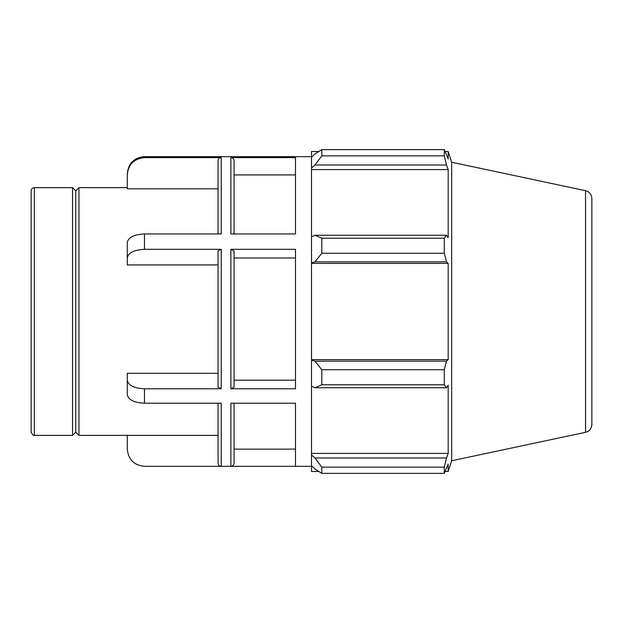 <?xml version="1.0" encoding="UTF-8"?>
<svg xmlns="http://www.w3.org/2000/svg" width="623" height="623" viewBox="0 0 623 623"><rect width="100%" height="100%" fill="white"/><g stroke="black" fill="none" stroke-linecap="round" stroke-linejoin="round"><path stroke-width="0.93" d="M311.5 466.331L144.474 466.331C134.038 465.295 128.299 459.564 127.271 449.128L127.271 435.36L218.05 435.36L218.05 463.146C218.245 465.077 219.304 466.136 221.235 466.331L144.474 466.331C134.023 465.311 128.291 459.579 127.271 449.128M144.474 388.783C134.038 388.269 128.299 385.403 127.271 380.186L127.271 394.554C128.276 399.795 134.007 402.684 144.474 403.213L144.474 388.783L221.235 388.783L221.235 249.325L218.05 250.929L218.05 387.195L221.235 388.783M127.271 380.186L127.271 373.302L218.05 373.302M144.474 233.952C134.038 234.474 128.299 237.34 127.271 242.557L127.271 257.984C128.276 252.743 134.007 249.854 144.474 249.325L144.474 233.952L221.235 233.952L221.235 157.611L144.474 157.611L144.474 156.669L311.5 156.669M218.05 264.923L127.271 264.923L127.271 257.984M230.884 466.331L230.884 403.213L295.481 403.213L295.481 466.331L230.884 466.331C232.815 466.136 233.882 465.077 234.069 463.146L234.069 403.213M234.069 449.128L295.481 449.128M221.235 466.331L221.235 403.213L144.474 403.213M230.884 388.783L234.069 387.195L234.069 250.929L230.884 249.325L230.884 388.783L295.481 388.783L295.481 249.325L230.884 249.325M234.069 380.186L295.481 380.186M295.481 257.984L234.069 257.984M221.235 249.325L144.474 249.325M230.884 157.611L295.481 157.611L295.481 233.952L230.884 233.952L230.884 157.611C232.823 157.806 233.882 158.881 234.069 160.82L234.069 233.952M218.05 188.816L127.271 188.816L127.271 174.931C128.276 164.449 134.007 158.678 144.474 157.611M34.335 187.64L34.335 435.36C33.665 436.061 32.606 434.994 31.15 432.175L31.15 190.825C31.337 188.886 32.404 187.827 34.335 187.64L72.564 187.64L72.564 435.36L75.749 432.175L75.749 190.825L78.934 187.64L127.271 187.64M78.934 187.64L78.934 435.36L127.271 435.36M221.235 157.611C219.296 157.806 218.237 158.881 218.05 160.82L218.05 233.952M218.05 403.213L218.05 463.146M221.235 156.669L144.474 156.669C134.038 157.705 128.299 163.436 127.271 173.872L127.271 174.931M230.884 156.669L295.481 156.669M295.481 174.931L234.069 174.931M144.474 156.669L144.474 156.669C134.202 157.518 128.463 163.249 127.271 173.872M31.15 432.175L31.15 214.997M314.942 387.755L321.818 384.773L321.818 369.751L314.942 361.161L311.5 360.125L311.5 386.167L314.942 387.755L446.512 387.755L444.277 384.773L321.818 384.773M311.5 360.125L311.5 262.875L314.942 261.839L321.818 253.25L321.818 238.227L314.942 235.245L311.5 236.833L311.5 262.875M311.5 236.833L311.5 168.062L314.942 165.009L321.818 155.851L321.818 149.629L314.942 153.99L311.5 157.276L311.5 168.062M311.5 157.276L311.5 151.506L318.82 151.506M318.82 471.494L311.5 471.494L311.5 465.724L314.942 469.01L321.818 473.371L321.818 467.149L314.942 457.991L311.5 454.938L311.5 465.724M311.5 454.938L311.5 386.167M311.5 359.611L448.186 359.611L446.512 361.161L314.942 361.161M321.818 369.751L444.277 369.751L446.512 361.161M311.5 453.412L448.186 453.412L446.512 457.991L314.942 457.991M321.818 467.149L444.277 467.149L446.512 457.991M585.542 190.693L585.542 432.307C589.475 431.194 591.577 428.593 591.85 424.52L591.85 198.48C591.577 194.407 589.475 191.806 585.542 190.693L451.675 162.237L448.186 151.506L448.186 158.912L444.277 149.629L321.818 149.629L444.277 149.629L444.277 155.851L321.818 155.851M314.942 165.009L446.512 165.009L448.186 169.588L448.186 237.628L446.512 235.245L314.942 235.245M321.818 238.227L444.277 238.227L446.512 235.245M451.675 162.237L451.675 460.763L448.186 471.494L448.186 464.088L444.277 473.371L321.818 473.371M446.512 165.009L444.277 155.851M444.277 238.227L444.277 253.25L321.818 253.25M314.942 261.839L446.512 261.839L444.277 253.25M446.512 261.839L448.186 263.389L448.186 359.611M444.277 369.751L444.277 384.773M446.512 387.755L448.186 385.372L448.186 453.412M444.277 467.149L444.277 473.371M311.5 263.389L448.186 263.389M311.5 169.588L448.186 169.588M75.749 190.825L72.564 187.64M34.335 435.36L72.564 435.36M585.542 432.307L451.675 460.763M445.25 471.494L448.186 471.494M445.25 151.506L448.186 151.506M75.749 432.175L78.934 435.36"/></g></svg>
